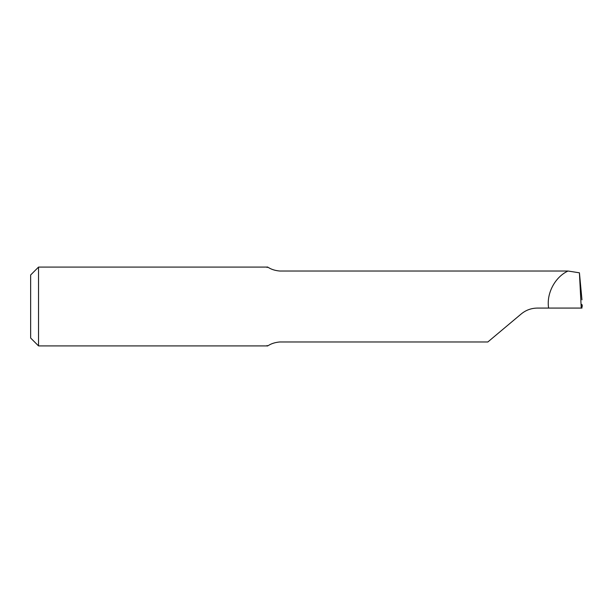 <?xml version="1.0" encoding="UTF-8"?>
<svg xmlns="http://www.w3.org/2000/svg" width="613" height="613" viewBox="0 0 613 613"><rect width="100%" height="100%" fill="white"/><g stroke="black" fill="none" stroke-linecap="round" stroke-linejoin="round"><path stroke-width="0.92" d="M267.092 267.498C267.168 265.49 269.115 270.004 279.704 271.03L568.021 271.03C555.501 276.739 546.865 292.37 548.413 306.5L548.566 308.078L537.417 308.078C531.287 308.147 525.885 310.117 521.203 313.979L487.848 341.97L279.704 341.97C269.161 342.989 267.161 347.51 267.092 345.502M267.406 345.908L38.535 345.908L38.535 267.092L267.406 267.092M581.967 299.826L579.423 272.816L581.239 308.078L581.959 308.078L581.898 304.408L582.35 306.209L581.883 306.416M38.535 267.092L30.65 274.976L30.65 338.024L38.535 345.908M553.838 271.03L568.09 271.03L579.423 272.816M548.566 308.078L581.239 308.078"/></g></svg>
